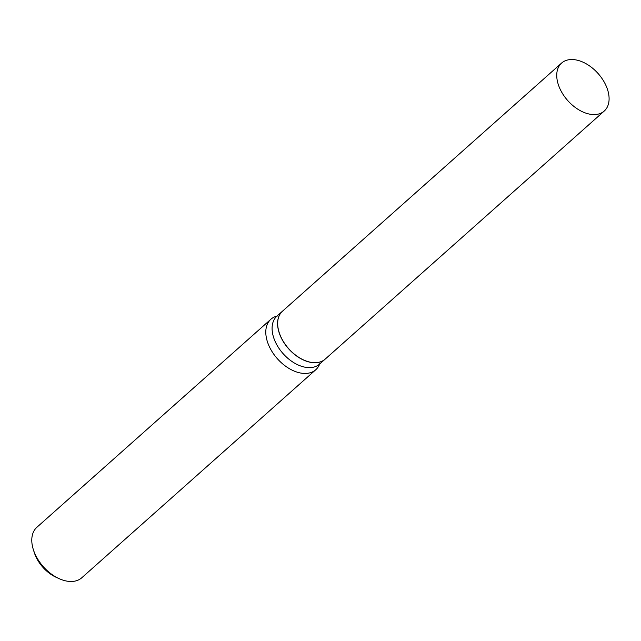 <?xml version="1.0" encoding="UTF-8"?>
<svg xmlns="http://www.w3.org/2000/svg" width="641" height="641" viewBox="0 0 641 641"><rect width="100%" height="100%" fill="white"/><g stroke="black" fill="none" stroke-linecap="round" stroke-linejoin="round"><path stroke-width="0.96" d="M558.84 86.078A32.09 20.328 -131.6 0 1 561.596 63.066A32.09 20.328 -131.6 0 1 585.73 63.531A32.09 20.328 -131.6 0 1 606.995 88.017A32.09 20.328 -131.6 0 1 604.247 111.037A32.09 20.328 -131.6 0 1 580.105 110.564A32.09 20.328 -131.6 0 1 558.84 86.078M604.247 111.037L325.171 359.136A32.09 20.328 -131.6 0 1 301.03 358.664A32.09 20.328 -131.6 0 1 279.764 334.185A32.09 20.328 -131.6 0 1 282.521 311.165L561.596 63.066M325.123 359.176A32.09 20.328 -131.6 0 1 325.083 359.208A32.09 20.328 -131.6 0 1 314.05 362.734A32.09 20.328 -131.6 0 1 283.362 341.733A32.09 20.328 -131.6 0 1 282.441 311.238A32.09 20.328 -131.6 0 1 282.481 311.205M319.659 364.032A33.781 21.393 -131.6 0 1 315.789 369.729L81.784 577.765A33.781 21.393 -131.6 0 1 70.165 581.475A33.781 21.393 -131.6 0 1 59.148 578.655A33.781 21.393 -131.6 0 1 33.356 549.649A33.781 21.393 -131.6 0 1 36.898 527.271L270.903 319.234A33.781 21.393 -131.6 0 1 277.016 316.061M315.789 369.729A33.781 21.393 -131.6 0 1 304.171 373.439A33.781 21.393 -131.6 0 1 271.88 351.34A33.781 21.393 -131.6 0 1 270.903 319.234M59.148 578.655L56.248 577.341A28.717 18.188 -131.6 0 1 34.326 552.686L33.356 549.649M325.083 359.208L319.595 364.096A32.09 20.328 -131.6 0 1 308.553 367.614A32.09 20.328 -131.6 0 1 277.874 346.621A32.09 20.328 -131.6 0 1 276.944 316.117L277.625 315.917M282.441 311.238L276.944 316.117M319.595 364.096L319.875 363.447"/></g></svg>
